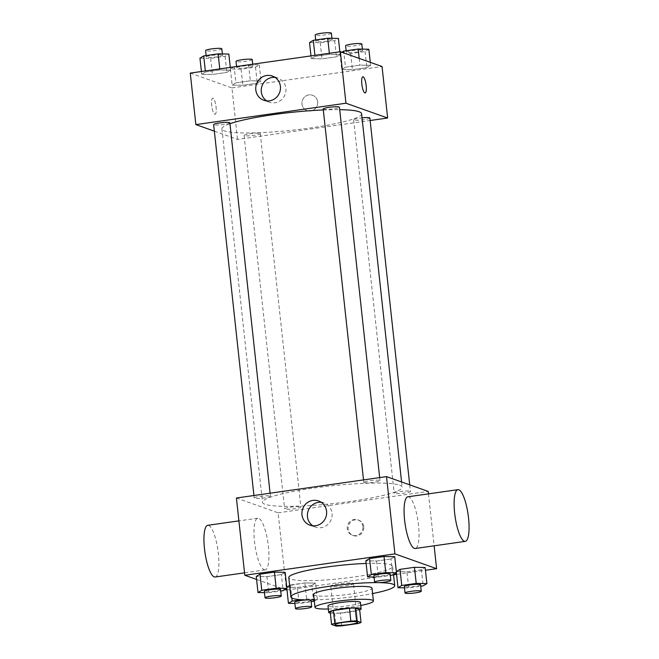 <?xml version="1.0" encoding="UTF-8"?>
<svg xmlns="http://www.w3.org/2000/svg" width="659" height="659" viewBox="0 0 659 659"><rect width="100%" height="100%" fill="white"/><g stroke="black" fill="none" stroke-linecap="round" stroke-linejoin="round"><path stroke-width="0.49" stroke-dasharray="3.29 2.47" d="M353.051 583.289A11.425 1.45 -6.2 0 1 353.463 583.61A11.425 1.45 -6.2 0 1 342.26 586.288A11.425 1.45 -6.2 0 1 330.744 586.082A11.425 1.45 -6.2 0 1 340.489 583.577A11.425 1.45 -6.2 0 1 353.051 583.289M341.749 625.852L340.357 612.977L356.395 610.687L357.796 623.571M359.641 609.608A15.511 1.969 -6.2 0 1 356.395 610.687M340.357 612.977A15.511 1.969 -6.2 0 1 334.624 613.175L336.024 626.05M330.167 611.593L334.624 613.175M330.324 613.076A16.318 2.068 173.8 0 0 349.245 612.145A16.318 2.068 173.8 0 0 359.666 609.888M360.432 602.4A16.318 2.068 -6.2 0 1 348.545 605.703A16.318 2.068 -6.2 0 1 327.976 605.926M328.314 609.007A29.375 3.723 173.8 0 0 352.021 606.939A29.375 3.723 173.8 0 0 360.761 605.481M313.593 594.459A29.375 3.723 173.8 0 0 350.621 594.064A29.375 3.723 173.8 0 0 372.014 588.116M314.186 599.904A52.226 6.623 173.8 0 0 356.7 596.222A52.226 6.623 173.8 0 0 372.599 593.561M378.53 582.63A52.226 6.623 173.8 0 0 376.289 582.614M366.116 563.445A52.226 6.623 -6.2 0 1 390.738 564.845A52.226 6.623 -6.2 0 1 392.632 566.328A52.226 6.623 -6.2 0 1 354.6 576.905A52.226 6.623 -6.2 0 1 288.782 577.614M286.822 588.454L286.764 587.202L297.382 587.449L311.831 585.39L315.579 583.124L304.878 582.918L289.639 585.464L290.438 584.978L291.855 598.018M264.481 592.655L268.699 592.729L266.953 576.641L256.26 576.436L266.953 576.641L281.401 574.582L285.149 572.317L281.401 574.582L283.148 590.678M256.582 579.442L285.017 589.55M286.986 590.003L393.547 574.813M396.561 574.384L425.45 570.266M396.397 572.844L396.339 571.584L406.957 571.831L421.406 569.771L425.154 567.514L421.406 569.771L423.152 585.867M374.057 577.037L378.274 577.119L376.528 561.023L365.836 560.817L376.528 561.023L390.976 558.964L394.725 556.698L390.976 558.964L392.723 575.06M428.474 493.863L434.116 545.817M236.416 498.006L278.106 512.817L286.5 590.069M278.106 512.817L428.21 491.425M363.768 526.755A8.163 7.826 -70.4 0 0 348.578 525.256A8.163 7.826 -70.4 0 0 353.224 535.561A8.163 7.826 -70.4 0 0 363.768 526.755M399.609 485.123A70.249 8.913 -6.2 0 1 402.147 487.133A70.249 8.913 -6.2 0 1 333.273 503.575A70.249 8.913 -6.2 0 1 262.48 502.306A70.249 8.913 -6.2 0 1 322.408 486.902A70.249 8.913 -6.2 0 1 399.609 485.123M270.124 496.005A8.163 1.038 -6.2 0 1 270.421 496.235A8.163 1.038 -6.2 0 1 262.422 498.146A8.163 1.038 -6.2 0 1 254.193 497.998A8.163 1.038 -6.2 0 1 261.162 496.211A8.163 1.038 -6.2 0 1 270.124 496.005M300.562 506.812A8.163 1.038 -6.2 0 1 300.85 507.051A8.163 1.038 -6.2 0 1 292.851 508.962A8.163 1.038 -6.2 0 1 284.63 508.814A8.163 1.038 -6.2 0 1 291.591 507.018A8.163 1.038 -6.2 0 1 300.562 506.812M410.137 491.202A8.163 1.038 -6.2 0 1 410.433 491.433A8.163 1.038 -6.2 0 1 402.427 493.344A8.163 1.038 -6.2 0 1 394.206 493.196A8.163 1.038 -6.2 0 1 401.166 491.408A8.163 1.038 -6.2 0 1 410.137 491.202M364.065 482.619A8.163 1.038 173.8 0 0 373.035 482.413A8.163 1.038 173.8 0 0 379.996 480.625A8.163 1.038 173.8 0 0 371.775 480.477A8.163 1.038 173.8 0 0 363.768 482.388A8.163 1.038 173.8 0 0 364.065 482.619M264.259 569.788A26.113 6.59 81.9 0 0 265.14 569.895A26.113 6.59 81.9 0 0 267.982 543.107A26.113 6.59 81.9 0 0 257.776 518.188A26.113 6.59 81.9 0 0 254.712 543.271A26.113 6.59 81.9 0 0 264.259 569.788M407.88 496.795A26.113 6.59 -98.1 0 1 408.761 496.894A26.113 6.59 -98.1 0 1 418.308 523.419A26.113 6.59 -98.1 0 1 415.244 548.502M215.106 577.02A26.113 6.59 81.9 0 0 217.948 550.24A26.113 6.59 81.9 0 0 207.742 525.314M321.188 502.282A12.834 12.315 109.6 0 1 324.055 502.916A12.834 12.315 109.6 0 1 332.054 513.262A12.834 12.315 109.6 0 1 315.455 527.109A12.834 12.315 109.6 0 1 312.836 525.791M362.895 526.45A8.163 7.826 -70.4 0 0 347.705 524.943A8.163 7.826 -70.4 0 0 352.351 535.248A8.163 7.826 -70.4 0 0 362.895 526.45M361.585 113.727A70.249 8.913 -6.2 0 1 292.711 130.177A70.249 8.913 -6.2 0 1 221.91 128.9A70.249 8.913 -6.2 0 1 229.958 123.735M323.314 109.946A70.249 8.913 -6.2 0 1 339.698 109.674M323.207 108.982A8.163 1.038 173.8 0 0 323.503 109.213A8.163 1.038 173.8 0 0 332.474 109.007A8.163 1.038 173.8 0 0 339.434 107.219M259.992 133.415A8.163 1.038 -6.2 0 1 260.289 133.645A8.163 1.038 -6.2 0 1 252.29 135.556A8.163 1.038 -6.2 0 1 244.061 135.408A8.163 1.038 -6.2 0 1 251.021 133.62A8.163 1.038 -6.2 0 1 259.992 133.415M369.864 118.027A8.163 1.038 -6.2 0 1 361.865 119.938A8.163 1.038 -6.2 0 1 353.636 119.79A8.163 1.038 -6.2 0 1 362.03 117.837M229.859 122.838A8.163 1.038 -6.2 0 1 221.861 124.749A8.163 1.038 -6.2 0 1 213.631 124.6M214.348 131.174L237.537 139.411L370.136 120.515M190.262 73.1L231.943 87.911L237.537 139.411M231.943 87.911L382.047 66.518M317.613 101.848A8.163 7.826 -70.4 0 0 302.415 100.349A8.163 7.826 -70.4 0 0 307.061 110.654A8.163 7.826 -70.4 0 0 317.613 101.848A8.163 7.826 -70.4 0 0 302.415 100.341A8.163 7.826 -70.4 0 0 307.061 110.654A8.163 7.826 -70.4 0 0 317.613 101.848M205.451 72.004L201.703 74.269L212.404 74.475L226.844 72.416L230.592 70.151L219.9 69.953L205.451 72.004L201.703 74.269L212.404 74.475L226.844 72.416L230.592 70.151L219.9 69.953L205.451 72.004L205.336 70.95M345.464 67.202L341.716 69.467L352.408 69.673L366.849 67.613L370.597 65.348L359.905 65.142L345.464 67.202L341.716 69.467L352.408 69.673L366.849 67.613L370.597 65.348L359.905 65.142L345.464 67.202L343.916 52.975M235.889 82.82L232.141 85.077L242.833 85.283L257.274 83.223L261.022 80.966L250.329 80.76L235.889 82.82L232.141 85.077L242.833 85.283L257.274 83.223L261.022 80.966L250.329 80.76L235.889 82.82L234.151 66.847M315.027 56.394L311.279 58.659L321.979 58.857L336.419 56.806L340.168 54.54L329.475 54.335L315.027 56.394L311.279 58.659L321.979 58.857L336.419 56.806L340.168 54.54L329.475 54.335L315.027 56.394L314.911 55.34M214.776 114.304A8.163 2.059 81.9 0 0 215.048 114.337A8.163 2.059 81.9 0 0 215.938 105.967A8.163 2.059 81.9 0 0 212.75 98.175A8.163 2.059 81.9 0 0 211.786 106.017A8.163 2.059 81.9 0 0 214.776 114.304A8.163 2.059 81.9 0 0 215.056 114.337A8.163 2.059 81.9 0 0 215.938 105.967A8.163 2.059 81.9 0 0 212.75 98.175A8.163 2.059 81.9 0 0 211.794 106.017A8.163 2.059 81.9 0 0 214.776 114.304M365.152 92.944L365.152 92.944A8.163 2.059 -98.1 0 1 361.956 85.159A8.163 2.059 -98.1 0 1 362.845 76.79L362.854 76.79M275.025 77.375A12.834 12.315 109.6 0 1 277.892 78.009A12.834 12.315 109.6 0 1 285.891 88.355A12.834 12.315 109.6 0 1 269.3 102.203A12.834 12.315 109.6 0 1 266.673 100.885M309.532 42.563L320.233 42.769L334.673 40.71L338.421 38.444M331.798 39.392A8.163 1.038 -6.2 0 1 332.087 39.622A8.163 1.038 -6.2 0 1 324.088 41.533A8.163 1.038 -6.2 0 1 315.867 41.385A8.163 1.038 -6.2 0 1 322.828 39.598A8.163 1.038 -6.2 0 1 331.798 39.392M310.982 55.9L311.279 58.659M320.233 42.769L321.979 58.857M334.673 40.71L336.419 56.806M339.871 51.781L340.168 54.54M329.36 53.28L329.475 54.335M331.386 33.181A8.163 1.038 -6.2 0 1 323.388 35.092A8.163 1.038 -6.2 0 1 315.167 34.943M199.957 58.173L210.649 58.379L225.098 56.32L228.846 54.063M222.223 55.002A8.163 1.038 -6.2 0 1 222.511 55.232A8.163 1.038 -6.2 0 1 214.513 57.144A8.163 1.038 -6.2 0 1 206.292 56.995A8.163 1.038 -6.2 0 1 213.252 55.208A8.163 1.038 -6.2 0 1 222.223 55.002M201.407 71.51L201.703 74.269M210.649 58.379L212.404 74.475M225.098 56.32L226.844 72.416M230.296 67.399L230.592 70.151M219.785 68.89L219.9 69.953M221.811 48.799A8.163 1.038 -6.2 0 1 213.813 50.71A8.163 1.038 -6.2 0 1 205.592 50.562M341.84 52.234L339.962 53.371L350.662 53.577L365.102 51.517L368.851 49.252M362.228 50.199A8.163 1.038 -6.2 0 1 362.524 50.43A8.163 1.038 -6.2 0 1 354.517 52.341A8.163 1.038 -6.2 0 1 346.296 52.193A8.163 1.038 -6.2 0 1 353.257 50.405A8.163 1.038 -6.2 0 1 362.228 50.199M339.962 53.371L341.716 69.467M350.662 53.577L352.408 69.673M365.102 51.517L366.849 67.613M370.276 62.333L370.597 65.348M359.171 58.396L359.905 65.142M361.824 43.996A8.163 1.038 -6.2 0 1 353.817 45.908A8.163 1.038 -6.2 0 1 345.596 45.759M233.863 66.889L230.386 68.989L241.087 69.187L255.527 67.136L259.275 64.87L249.357 64.681M252.652 65.818A8.163 1.038 -6.2 0 1 252.949 66.048A8.163 1.038 -6.2 0 1 244.942 67.959A8.163 1.038 -6.2 0 1 236.721 67.811A8.163 1.038 -6.2 0 1 243.682 66.024A8.163 1.038 -6.2 0 1 252.652 65.818M230.386 68.989L232.141 85.077M241.087 69.187L242.833 85.283M255.527 67.136L257.274 83.223M259.275 64.87L261.022 80.966M248.591 64.788L250.329 80.76M252.249 59.607A8.163 1.038 -6.2 0 1 244.242 61.518A8.163 1.038 -6.2 0 1 236.021 61.369M378.274 577.119L390.293 575.406M390.136 573.973A8.163 1.038 -6.2 0 1 382.138 575.884A8.163 1.038 -6.2 0 1 373.917 575.735M376.528 561.023L390.976 558.964M268.699 592.729L280.718 591.024M280.561 589.591A8.163 1.038 -6.2 0 1 272.562 591.502A8.163 1.038 -6.2 0 1 264.341 591.354M266.953 576.641L281.401 574.582M404.486 587.844L408.712 587.927L420.73 586.213M420.574 584.78A8.163 1.038 -6.2 0 1 412.567 586.691A8.163 1.038 -6.2 0 1 404.346 586.543M396.265 571.625L406.957 571.831L408.712 587.927M406.957 571.831L421.406 569.771M294.911 603.463L299.137 603.545L311.147 601.832M314.31 601.041L317.325 599.22L306.633 599.015L301.542 599.739M310.999 600.398A8.163 1.038 -6.2 0 1 302.992 602.31A8.163 1.038 -6.2 0 1 294.771 602.161M307.078 599.937A8.163 1.038 -6.2 0 1 309.318 599.962M286.69 587.243L297.382 587.449L299.137 603.545M297.382 587.449L311.831 585.39L313.577 601.486M311.831 585.39L315.579 583.124L317.325 599.22M315.579 583.124L304.878 582.918L306.633 599.015M304.878 582.918L290.438 584.978M357.656 622.244L353.463 583.61M334.945 624.707L330.744 586.082M392.632 566.328L393.522 574.574M257.776 518.188L238.904 520.874M265.14 569.895L244.547 572.828M324.055 502.916L318.561 500.964M315.455 527.109L309.969 525.165M352.351 535.248L353.224 535.561M357.812 519.869L358.685 520.182M221.91 128.9L262.48 502.306M401.586 481.968L402.147 487.133M379.996 480.625L379.666 477.594M363.768 482.388L363.504 479.9M244.061 135.408L284.63 508.814M260.289 133.645L300.85 507.051M353.636 119.79L394.206 493.196M409.717 484.859L410.433 491.433M253.929 495.51L254.193 497.998M270.091 493.212L270.421 496.235M277.892 78.009L272.406 76.057M269.3 102.203L263.806 100.259M315.71 39.952L315.867 41.385M331.947 38.321L332.087 39.622M206.135 55.57L206.292 56.995M222.371 53.939L222.511 55.232M346.14 50.759L346.296 52.193M362.384 49.128L362.524 50.43M236.565 66.378L236.721 67.811M252.743 64.195L252.949 66.048"/><path stroke-width="0.99" d="M357.244 621.915A11.425 1.45 -6.2 0 1 357.656 622.244A11.425 1.45 -6.2 0 1 346.461 624.913A11.425 1.45 -6.2 0 1 334.945 624.707A11.425 1.45 -6.2 0 1 344.69 622.203A11.425 1.45 -6.2 0 1 357.244 621.915M350.852 621.099L334.805 623.389A15.511 1.969 -6.2 0 0 331.568 624.468L336.024 626.05A15.511 1.969 -6.2 0 0 341.749 625.852L357.796 623.571A15.511 1.969 -6.2 0 0 361.041 622.483L356.585 620.902A15.511 1.969 -6.2 0 0 350.852 621.099L349.451 608.224L333.405 610.506L334.805 623.389M361.041 622.483L359.641 609.608L355.185 608.026L356.585 620.902M331.568 624.468L330.167 611.593A15.511 1.969 -6.2 0 1 333.405 610.506M349.451 608.224A15.511 1.969 -6.2 0 1 355.185 608.026M359.666 609.888A16.318 2.068 173.8 0 0 361.132 608.834A16.318 2.068 173.8 0 0 344.682 608.545A16.318 2.068 173.8 0 0 328.676 612.359A16.318 2.068 173.8 0 0 330.324 613.076M328.676 612.359L327.976 605.926A16.318 2.068 -6.2 0 1 341.897 602.342A16.318 2.068 -6.2 0 1 359.839 601.931A16.318 2.068 -6.2 0 1 360.432 602.4L361.132 608.834M360.761 605.481A29.375 3.723 173.8 0 0 373.406 600.992A29.375 3.723 173.8 0 0 343.8 600.456A29.375 3.723 173.8 0 0 314.994 607.334A29.375 3.723 173.8 0 0 328.314 609.007M373.406 600.992L372.014 588.116A29.375 3.723 173.8 0 0 342.4 587.581A29.375 3.723 173.8 0 0 313.593 594.459L314.994 607.334M372.599 593.561A52.226 6.623 173.8 0 0 394.725 585.645A52.226 6.623 173.8 0 0 378.53 582.63M376.289 582.614A52.226 6.623 173.8 0 0 320.595 587.639A52.226 6.623 173.8 0 0 290.883 596.93A52.226 6.623 173.8 0 0 314.186 599.904M290.883 596.93L288.782 577.614A52.226 6.623 -6.2 0 1 314.162 569.079A52.226 6.623 -6.2 0 1 366.116 563.445M289.639 585.464L286.764 587.202L289.639 585.464M280.718 591.024L283.148 590.678L286.896 588.413L285.149 572.317L274.449 572.111L260.008 574.17L256.26 576.436L258.007 592.532L264.481 592.655M425.45 570.266L436.604 568.684L394.914 553.873L244.81 575.266L256.582 579.442M285.017 589.55L286.986 590.003M393.547 574.813L396.561 574.384M420.73 586.213L423.152 585.867L426.9 583.602L425.154 567.514L414.453 567.308L400.013 569.368L396.339 571.584L400.013 569.368L401.759 585.456L398.011 587.721L404.486 587.844M390.293 575.406L392.723 575.06L396.471 572.795L394.725 556.698L384.024 556.493L369.584 558.552L365.836 560.817L367.582 576.913L374.057 577.037M244.81 575.266L236.416 498.006L386.52 476.614L428.21 491.425L428.474 493.863M434.116 545.817L436.604 568.684M386.52 476.614L394.914 553.873M326.567 511.31A12.834 12.315 109.6 0 1 309.969 525.165A12.834 12.315 109.6 0 1 302.662 508.946A12.834 12.315 109.6 0 1 318.561 500.964A12.834 12.315 109.6 0 1 326.567 511.31M465.279 541.369L415.244 548.502A26.113 6.59 -98.1 0 1 405.038 523.576A26.113 6.59 -98.1 0 1 407.88 496.795L457.914 489.662A26.113 6.59 -98.1 0 1 458.796 489.769A26.113 6.59 -98.1 0 1 468.343 516.294A26.113 6.59 -98.1 0 1 465.279 541.369A26.113 6.59 -98.1 0 1 455.072 516.45A26.113 6.59 -98.1 0 1 457.914 489.662M238.904 520.874L207.742 525.314A26.113 6.59 81.9 0 0 204.677 550.397A26.113 6.59 81.9 0 0 214.224 576.922A26.113 6.59 81.9 0 0 215.106 577.02L244.547 572.828M312.836 525.791A12.834 12.315 109.6 0 1 308.148 510.89A12.834 12.315 109.6 0 1 321.188 502.282M339.698 109.674A70.249 8.913 -6.2 0 1 359.048 111.725A70.249 8.913 -6.2 0 1 361.585 113.727L401.586 481.968M229.958 123.735A70.249 8.913 -6.2 0 1 323.314 109.946M379.666 477.594L339.434 107.219A8.163 1.038 173.8 0 0 331.205 107.071A8.163 1.038 173.8 0 0 323.207 108.982L363.504 479.9M362.03 117.837A8.163 1.038 -6.2 0 1 369.567 117.796A8.163 1.038 -6.2 0 1 369.864 118.027L409.717 484.859M253.929 495.51L213.631 124.6A8.163 1.038 -6.2 0 1 220.592 122.805A8.163 1.038 -6.2 0 1 229.563 122.599A8.163 1.038 -6.2 0 1 229.859 122.838L270.091 493.212M370.136 120.515L387.64 118.019L345.959 103.216L195.855 124.609L214.348 131.174M195.855 124.609L190.262 73.1L340.365 51.707L382.047 66.518L387.64 118.019M340.365 51.707L345.959 103.216M280.404 86.403A12.834 12.315 109.6 0 1 263.806 100.259A12.834 12.315 109.6 0 1 256.499 84.039A12.834 12.315 109.6 0 1 272.406 76.057A12.834 12.315 109.6 0 1 280.404 86.403M362.845 76.79A8.163 2.059 -98.1 0 1 363.125 76.823A8.163 2.059 -98.1 0 1 366.116 85.11A8.163 2.059 -98.1 0 1 365.152 92.944A8.163 2.059 -98.1 0 1 361.964 85.159A8.163 2.059 -98.1 0 1 362.854 76.79A8.163 2.059 -98.1 0 1 363.125 76.823A8.163 2.059 -98.1 0 1 366.107 85.102A8.163 2.059 -98.1 0 1 365.152 92.944M266.673 100.885A12.834 12.315 109.6 0 1 261.994 85.983A12.834 12.315 109.6 0 1 275.025 77.375M339.871 51.781L338.421 38.444L327.729 38.238L313.28 40.298L309.532 42.563L310.982 55.9M327.729 38.238L329.36 53.28M313.28 40.298L314.911 55.34M315.71 39.952L315.167 34.943A8.163 1.038 -6.2 0 1 322.127 33.156A8.163 1.038 -6.2 0 1 331.098 32.95A8.163 1.038 -6.2 0 1 331.386 33.181L331.947 38.321M230.296 67.399L228.846 54.063L218.145 53.857L203.705 55.916L199.957 58.173L201.407 71.51M218.145 53.857L219.785 68.89M203.705 55.916L205.336 70.95M206.135 55.57L205.592 50.562A8.163 1.038 -6.2 0 1 212.552 48.774A8.163 1.038 -6.2 0 1 221.523 48.568A8.163 1.038 -6.2 0 1 221.811 48.799L222.371 53.939M370.276 62.333L368.851 49.252L358.158 49.046L343.71 51.105L341.84 52.234M358.158 49.046L359.171 58.396M343.71 51.105L343.916 52.975M346.14 50.759L345.596 45.759A8.163 1.038 -6.2 0 1 352.557 43.964A8.163 1.038 -6.2 0 1 361.527 43.758A8.163 1.038 -6.2 0 1 361.824 43.996L362.384 49.128M249.357 64.681L233.863 66.889M236.565 66.378L236.021 61.369A8.163 1.038 -6.2 0 1 242.982 59.582A8.163 1.038 -6.2 0 1 251.952 59.376A8.163 1.038 -6.2 0 1 252.249 59.607L252.743 64.195M396.471 572.795L385.77 572.589L371.33 574.648L367.582 576.913M374.609 582.177L373.917 575.735A8.163 1.038 -6.2 0 1 380.877 573.948A8.163 1.038 -6.2 0 1 389.848 573.742A8.163 1.038 -6.2 0 1 390.136 573.973L390.836 580.414A8.163 1.038 -6.2 0 1 382.838 582.325A8.163 1.038 -6.2 0 1 374.609 582.177A8.163 1.038 -6.2 0 1 381.577 580.381A8.163 1.038 -6.2 0 1 390.54 580.175A8.163 1.038 -6.2 0 1 390.836 580.414M394.725 556.698L384.024 556.493L385.77 572.589M384.024 556.493L369.584 558.552L371.33 574.648M369.584 558.552L365.836 560.817M286.896 588.413L276.195 588.207L261.755 590.266L258.007 592.532M265.033 597.787L264.341 591.354A8.163 1.038 -6.2 0 1 271.302 589.558A8.163 1.038 -6.2 0 1 280.264 589.352A8.163 1.038 -6.2 0 1 280.561 589.591L281.261 596.024A8.163 1.038 -6.2 0 1 273.263 597.935A8.163 1.038 -6.2 0 1 265.033 597.787A8.163 1.038 -6.2 0 1 272.002 596A8.163 1.038 -6.2 0 1 280.965 595.794A8.163 1.038 -6.2 0 1 281.261 596.024M285.149 572.317L274.449 572.111L276.195 588.207M274.449 572.111L260.008 574.17L261.755 590.266M260.008 574.17L256.26 576.436M426.9 583.602L416.208 583.404L401.759 585.456M405.046 592.985L404.346 586.543A8.163 1.038 -6.2 0 1 411.307 584.755A8.163 1.038 -6.2 0 1 420.277 584.549A8.163 1.038 -6.2 0 1 420.574 584.78L421.274 591.222A8.163 1.038 -6.2 0 1 413.267 593.133A8.163 1.038 -6.2 0 1 405.046 592.985A8.163 1.038 -6.2 0 1 412.007 591.197A8.163 1.038 -6.2 0 1 420.977 590.991A8.163 1.038 -6.2 0 1 421.274 591.222M396.397 572.844L398.011 587.721M425.154 567.514L414.453 567.308L416.208 583.404M414.453 567.308L400.013 569.368M301.542 599.739L292.184 601.074L288.436 603.339L294.911 603.463M311.147 601.832L314.31 601.041M309.318 599.962A8.163 1.038 -6.2 0 1 310.702 600.168A8.163 1.038 -6.2 0 1 310.999 600.398L311.691 606.84A8.163 1.038 -6.2 0 1 303.692 608.743A8.163 1.038 -6.2 0 1 295.471 608.603A8.163 1.038 -6.2 0 1 302.432 606.807A8.163 1.038 -6.2 0 1 311.402 606.601A8.163 1.038 -6.2 0 1 311.691 606.84M295.471 608.603L294.771 602.161A8.163 1.038 -6.2 0 1 298.848 600.81A8.163 1.038 -6.2 0 1 307.078 599.937M286.822 588.454L288.436 603.339M291.855 598.018L292.184 601.074M393.522 574.574L394.725 585.645"/></g></svg>
